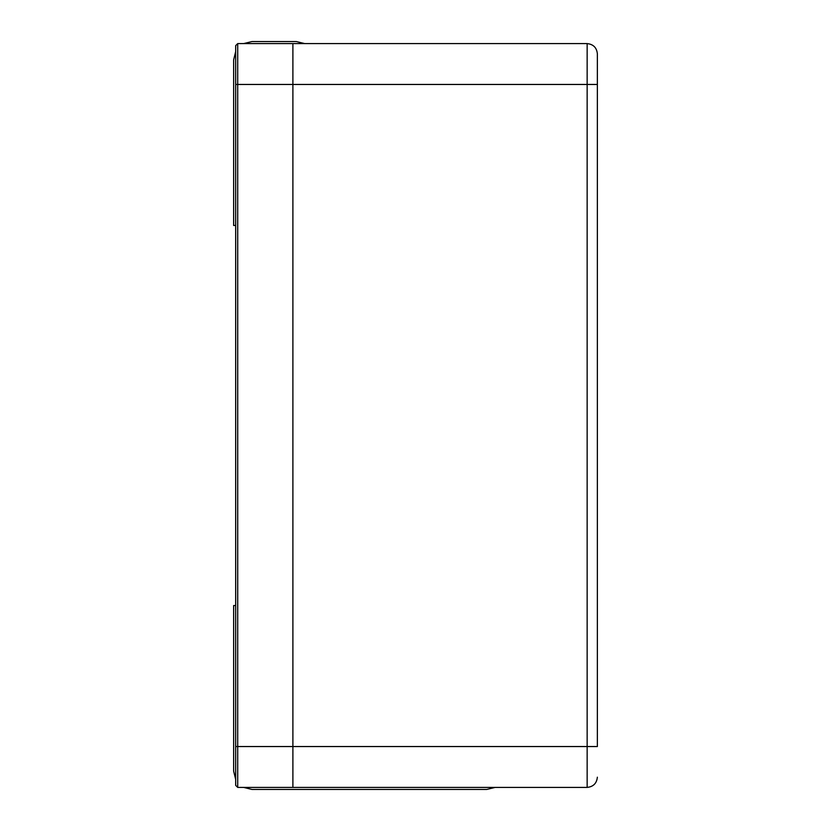 <?xml version="1.0" encoding="UTF-8"?>
<svg xmlns="http://www.w3.org/2000/svg" width="831" height="831" viewBox="0 0 831 831"><rect width="100%" height="100%" fill="white"/><g stroke="black" fill="none" stroke-linecap="round" stroke-linejoin="round"><path stroke-width="1.25" d="M597.364 746.539L597.364 84.461L597.364 746.539L587.153 746.539L587.153 84.461L292.896 84.461L292.896 43.596L587.153 43.596L292.896 43.596L292.896 746.539L292.896 84.461L587.153 84.461L587.153 43.596C593.313 44.24 596.72 47.647 597.364 53.807L597.364 84.461L597.364 53.807C596.72 47.647 593.313 44.24 587.153 43.596L587.153 84.461L597.364 84.461L587.153 84.461L587.153 746.539L292.896 746.539L597.364 746.539M292.896 787.404L292.896 746.539L292.896 787.404L587.153 787.404L237.718 787.404L292.896 787.404L292.896 746.539L292.896 787.404M587.153 787.404L587.153 746.539L587.153 787.404C593.313 786.76 596.72 783.353 597.364 777.193C596.72 783.353 593.313 786.76 587.153 787.404M292.896 43.596L292.896 746.539L292.896 84.461L237.718 84.461L237.718 746.539L292.896 746.539L237.718 746.539L237.718 787.404L237.718 84.461L292.896 84.461L292.896 43.596L237.718 43.596L292.896 43.596M235.682 785.368L235.682 45.632L237.718 43.596L237.718 84.461L237.718 43.596L235.682 45.632L235.682 84.461L237.718 84.461L235.682 84.461L235.682 746.539L237.718 746.539L235.682 746.539L235.682 785.368L237.718 787.404L235.682 785.368M233.636 605.539L235.682 605.539L233.636 605.539L233.636 771.064L233.636 605.539M252.022 789.45L243.597 787.404L252.022 789.45L486.696 789.45L252.022 789.45M235.682 779.488L233.636 771.064L235.682 779.488M495.12 787.404L486.696 789.45L495.12 787.404M235.682 225.461L233.636 225.461L233.636 59.936L235.682 51.512L233.636 59.936L233.636 225.461L235.682 225.461M243.597 43.596L252.022 41.55L296.283 41.55L304.707 43.596L296.283 41.55L252.022 41.55L243.597 43.596"/></g></svg>
